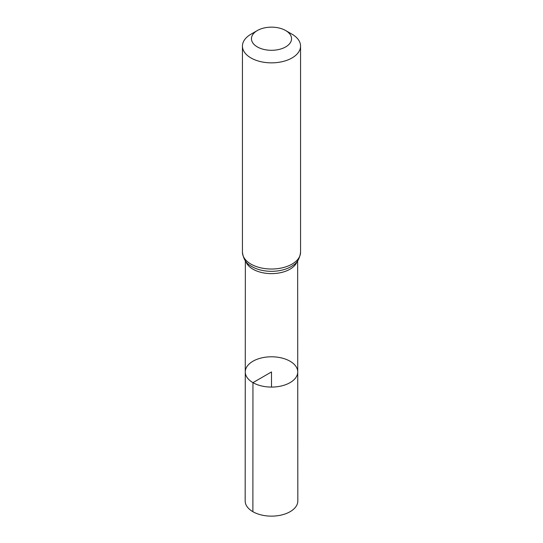 <?xml version="1.0" encoding="UTF-8"?>
<svg xmlns="http://www.w3.org/2000/svg" width="543" height="543" viewBox="0 0 543 543"><rect width="100%" height="100%" fill="white"/><g stroke="black" fill="none" stroke-linecap="round" stroke-linejoin="round"><path stroke-width="0.81" d="M252.95 382.645A26.234 15.143 180 0 1 245.266 371.928A26.234 15.143 180 0 1 271.5 356.792A26.234 15.143 180 0 1 297.734 371.928A26.234 15.143 180 0 1 281.546 385.924A26.234 15.143 180 0 1 252.95 382.645A26.234 15.143 180 0 1 245.266 371.928L245.164 500.931A26.335 15.204 180 0 0 252.882 511.689A26.335 15.204 180 0 0 281.579 514.981A26.335 15.204 180 0 0 297.835 500.931L297.734 371.928A26.234 15.143 180 0 1 281.546 385.924A26.234 15.143 180 0 1 252.95 382.645M257.321 46.908A20.05 11.573 180 0 1 257.321 30.544A20.05 11.573 180 0 1 285.679 30.544A20.05 11.573 180 0 1 285.679 46.908A20.05 11.573 180 0 1 257.321 46.908M285.679 30.544L292.046 34.216A29.057 16.779 180 0 1 300.557 46.08A29.057 16.779 180 0 1 282.618 61.576A29.057 16.779 180 0 1 250.954 57.945A29.057 16.779 180 0 1 242.443 46.08A29.057 16.779 180 0 1 250.954 34.216L257.321 30.544M271.5 387.078L271.5 371.935L252.95 382.645L252.882 511.689M297.13 261.516A26.145 15.095 180 0 1 279.054 272.98A26.145 15.095 180 0 1 253.011 269.206A26.145 15.095 180 0 1 245.87 261.516M250.954 264.108A29.057 16.779 180 0 1 242.443 252.244C243.284 258.563 245.782 262.927 249.936 265.33A27.605 15.937 180 0 0 251.986 266.654A27.605 15.937 180 0 0 293.064 265.33C297.218 262.927 299.716 258.563 300.557 252.244A29.057 16.779 180 0 1 282.618 267.747A29.057 16.779 180 0 1 250.954 264.108M245.355 260.837L245.266 371.928M297.645 260.837L297.734 371.928M242.443 46.08L242.443 252.244M300.557 46.08L300.557 252.244"/></g></svg>
